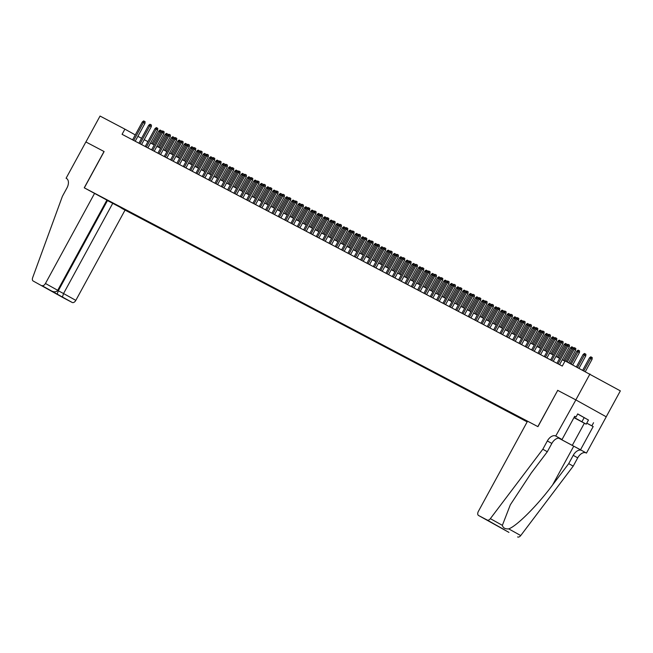 <?xml version="1.0" encoding="UTF-8"?>
<svg xmlns="http://www.w3.org/2000/svg" width="653" height="653" viewBox="0 0 653 653"><rect width="100%" height="100%" fill="white"/><g stroke="black" fill="none" stroke-linecap="round" stroke-linejoin="round"><path stroke-width="0.98" d="M106.839 200.218L527.167 421.887M606.221 416.794L620.35 390.878L565.114 360.889L562.282 366.072L122.078 134.322L124.903 129.139L100.048 116.054L85.91 141.97L104.121 151.561L84.335 187.852L537.843 426.605L557.727 390.363L537.941 426.654L527.551 421.185L478.371 511.389A3.543 2.147 -60.9 0 0 478.551 515.486L487.22 520.049A3.543 2.147 -60.9 0 0 490.354 518.653L542.823 449.24L547.345 440.946A8.269 5.012 119.1 0 1 555.736 436.024L575.873 399.914L606.245 416.81L586.459 453.1L580.509 449.795L593.177 426.564L586.745 423.185M527.51 421.258L97.828 195.051M121.801 208.38L527.208 421.814M557.629 390.314L575.84 399.897L589.969 373.973M135.277 134.91L124.903 129.139M564.959 361.174L562.257 359.754M559.621 358.366L555.923 356.416M553.287 355.028L549.589 353.085M546.953 351.698L543.255 349.747M540.619 348.359L536.921 346.416M534.285 345.029L530.587 343.078M527.951 341.69L524.253 339.748M521.616 338.36L517.919 336.409M515.282 335.022L511.585 333.079M508.948 331.691L505.251 329.741M502.614 328.353L498.916 326.41M496.28 325.023L492.582 323.072M489.946 321.684L486.248 319.741M483.612 318.354L479.914 316.403M477.278 315.015L473.58 313.073M470.944 311.685L467.246 309.734M464.61 308.347L460.912 306.404M458.275 305.016L454.578 303.065M451.941 301.678L448.244 299.735M445.607 298.348L441.91 296.397M439.273 295.009L435.575 293.066M432.939 291.671L429.241 289.728M426.605 288.34L422.907 286.389M420.271 285.002L416.581 283.059M413.945 281.672L410.247 279.721M407.611 278.333L403.913 276.39M401.277 275.003L397.579 273.052M394.943 271.664L391.245 269.722M388.608 268.334L384.911 266.383M382.274 264.996L378.577 263.053M375.94 261.665L372.243 259.714M369.606 258.327L365.909 256.384M363.272 254.996L359.574 253.046M356.938 251.658L353.24 249.715M350.604 248.328L346.906 246.377M344.27 244.989L340.572 243.047M337.936 241.659L334.238 239.708M331.602 238.321L327.904 236.378M325.267 234.99L321.57 233.039M318.933 231.652L315.236 229.709M312.599 228.321L308.902 226.371M306.265 224.983L302.568 223.04M299.931 221.653L296.233 219.702M293.597 218.314L289.899 216.372M287.263 214.984L283.565 213.033M280.929 211.645L277.231 209.703M274.595 208.315L270.897 206.364M268.261 204.977L264.563 203.034M261.926 201.646L258.229 199.696M255.592 198.308L251.895 196.365M249.258 194.969L245.561 193.027M242.924 191.639L239.227 189.688M236.59 188.301L232.892 186.358M230.256 184.97L226.558 183.02M223.922 181.632L220.224 179.689M217.588 178.302L213.89 176.351M211.254 174.963L207.556 173.021M204.92 171.633L201.222 169.682M198.585 168.294L194.888 166.352M192.251 164.964L188.554 163.013M185.917 161.626L182.22 159.683M179.583 158.295L175.886 156.345M173.249 154.957L169.551 153.014M166.915 151.627L163.217 149.676M160.581 148.288L156.883 146.345M154.247 144.958L150.549 143.007M147.913 141.619L144.223 139.677M141.587 138.289L137.889 136.338M115.165 204.177L115.263 204.748M121.311 207.409L121.025 207.948M135.212 141.236L144.95 123.376L143.472 122.552L133.718 140.452M142.338 121.956L143.652 120.919L144.289 121.254L143.472 122.552L142.338 121.956L132.575 139.848M144.289 121.254L145.105 121.711L144.95 123.376M161.111 132.363L158.752 131.09L151.88 143.709M158.752 131.09L160.075 130.053L160.703 130.388L153.014 144.305M160.703 130.388L161.528 130.845L161.43 131.882M573.987 417.602L581.847 421.789L574.069 417.455M577.668 413.986L588.467 420.034L586.198 424.181L573.971 417.634M574.085 417.414L586.198 424.181M584.206 417.569L581.945 421.716M94.628 193.272L45.449 283.475L57.717 290.299L106.904 200.096L84.245 187.803L104.031 151.512L85.878 141.954L66.092 178.245L66.712 178.587M125.009 210.168L75.821 300.372A3.543 2.147 119.1 0 1 72.23 302.478L63.586 297.931A3.543 2.147 119.1 0 1 63.553 297.915L33.181 281.019A3.543 2.147 -60.9 0 1 32.65 277.696L62.394 196.316L66.916 188.023A8.269 5.012 -60.9 0 0 66.508 178.465A8.269 5.012 -60.9 0 0 66.443 178.432L66.092 178.245M72.23 302.478L41.849 285.581L63.586 297.931M112.732 203.336L63.553 293.54L75.821 300.372M41.849 285.581A3.543 2.147 -60.9 0 0 45.449 283.475M107.476 200.569L58.297 290.773L63.553 293.54L62.419 297.025M57.162 294.258L58.297 290.773L57.652 290.422M57.717 290.299C56.419 292.03 54.403 292.275 51.66 291.042L46.485 288.316M542.823 449.24L547.32 451.737L531.232 473.025L510.328 504.793L502.369 525.339C503.071 527.967 505.185 529.142 508.72 528.873C516.727 526.138 537.46 505.389 552.618 484.918L568.706 463.638L573.228 455.345A8.269 5.012 119.1 0 1 581.619 450.415L586.459 453.1M568.706 463.638L573.203 466.136L577.725 457.843A8.269 5.012 119.1 0 1 586.116 452.921M555.736 436.024L560.233 438.522A8.269 5.012 119.1 0 0 551.842 443.444L547.32 451.737M493.644 523.722L478.551 515.486A3.543 2.147 -60.9 0 0 478.576 515.503L508.948 532.399A3.543 2.147 119.1 0 1 508.924 532.383L487.22 520.049M508.72 528.873L520.735 535.558L573.203 466.136M556.087 436.204L562.037 439.518L574.705 416.288L576.011 417.022L574.681 416.32M588.459 420.042L577.709 413.912L576.011 417.022M593.553 422.728L591.863 425.838L593.177 426.564M575.873 399.914L557.727 390.363M558.788 438.155L580.509 449.795M562.037 439.518L559.784 438.334M558.731 438.155L581.619 450.415M520.735 535.558A3.543 2.147 119.1 0 1 517.6 536.946M499.137 526.938L508.924 532.383A3.543 2.147 119.1 0 1 508.899 532.366M586.761 423.152L591.863 425.838M493.652 523.73L504.279 529.64M499.08 526.906L497.953 526.122M141.546 144.574L151.284 126.715L149.806 125.89L140.052 143.782M148.672 125.286L149.986 124.258L150.623 124.592L149.806 125.89L148.672 125.286L138.909 143.187M150.623 124.592L151.439 125.049L151.284 126.715M147.88 147.904L157.618 130.045L156.14 129.221L146.386 147.121M155.006 128.625L156.32 127.588L156.957 127.923L156.14 129.221L155.006 128.625L145.244 146.517M156.957 127.923L157.773 128.38L157.618 130.045M154.214 151.243L163.952 133.383L162.475 132.559L152.72 150.451M161.34 131.955L162.654 130.927L163.291 131.261L162.475 132.559L161.34 131.955L151.578 149.855M163.291 131.261L164.107 131.718L163.952 133.383M160.548 154.573L170.286 136.714L168.809 135.889L159.054 153.79M167.674 135.293L168.988 134.257L169.625 134.591L168.809 135.889L167.674 135.293L157.912 153.186M169.625 134.591L170.441 135.049L170.286 136.714M167.446 135.702L165.087 134.42L158.214 147.039M165.087 134.42L166.409 133.392L167.037 133.726L159.348 147.643M167.037 133.726L167.862 134.183L167.764 135.22M173.78 139.032L171.421 137.759L164.548 150.378M171.421 137.759L172.743 136.722L173.371 137.057L165.682 150.974M173.371 137.057L174.196 137.514L174.098 138.55M180.114 142.37L177.755 141.089L170.874 153.708M177.755 141.089L179.077 140.06L179.706 140.395L172.017 154.312M179.706 140.395L180.53 140.852L180.432 141.889M186.448 145.701L184.089 144.427L177.208 157.047M184.089 144.427L185.411 143.391L186.04 143.725L178.351 157.642M186.04 143.725L186.864 144.182L186.766 145.219M166.882 157.912L176.62 140.052L175.143 139.228L165.389 157.12M174.008 138.624L175.322 137.595L175.951 137.93L175.143 139.228L174.008 138.624L164.246 156.524M175.951 137.93L176.775 138.387L176.62 140.052M192.782 149.039L190.423 147.758L183.542 160.377M190.423 147.758L191.745 146.729L192.374 147.064L184.685 160.981M192.374 147.064L193.198 147.521L193.1 148.558M173.216 161.25L182.954 143.382L181.477 142.558L171.723 160.458M180.342 141.962L181.656 140.926L182.285 141.26L181.477 142.558L180.342 141.962L170.58 159.854M182.285 141.26L183.109 141.717L182.954 143.382M199.116 152.369L196.757 151.096L189.876 163.715M196.757 151.096L198.079 150.059L198.708 150.394L191.019 164.311M198.708 150.394L199.532 150.851L199.434 151.888M179.551 164.58L189.288 146.721L187.811 145.897L178.057 163.797M186.676 145.293L187.991 144.264L188.619 144.599L187.811 145.897L186.676 145.293L176.914 163.193M188.619 144.599L189.443 145.056L189.288 146.721M205.45 155.708L203.091 154.426L196.21 167.046M203.091 154.426L204.405 153.398L205.042 153.733L197.353 167.65M205.042 153.733L205.866 154.19L205.768 155.226M185.885 167.919L195.622 150.051L194.145 149.227L184.391 167.127M193.01 148.631L194.325 147.602L194.953 147.929L194.145 149.227L193.01 148.631L183.248 166.531M194.953 147.929L195.778 148.386L195.622 150.051M211.784 159.046L209.425 157.765L202.544 170.384M209.425 157.765L210.739 156.736L211.376 157.063L203.687 170.98M211.376 157.063L212.201 157.52L212.103 158.557M192.219 171.249L201.957 153.39L200.479 152.565L190.725 170.466M199.336 151.961L200.659 150.933L201.287 151.267L200.479 152.565L199.336 151.961L189.582 169.862M201.287 151.267L202.112 151.725L201.957 153.39M218.118 162.377L215.759 161.095L208.878 173.714M215.759 161.095L217.074 160.067L217.71 160.401L210.021 174.318M217.71 160.401L218.535 160.858L218.437 161.895M198.553 174.588L208.291 156.72L206.813 155.904L197.059 173.796M205.671 155.3L206.993 154.271L207.621 154.598L206.813 155.904L205.671 155.3L195.916 173.2M207.621 154.598L208.446 155.055L208.291 156.72M224.452 165.715L222.093 164.434L215.212 177.053M222.093 164.434L223.408 163.405L224.044 163.732L216.355 177.649M224.044 163.732L224.869 164.189L224.771 165.233M204.887 177.918L214.625 160.058L213.147 159.234L203.393 177.134M212.005 158.63L213.327 157.602L213.955 157.936L213.147 159.234L212.005 158.63L202.25 176.53M213.955 157.936L214.78 158.393L214.625 160.058M230.787 169.045L228.428 167.764L221.547 180.383M228.428 167.764L229.742 166.735L230.378 167.07L222.689 180.987M230.378 167.07L231.203 167.527L231.105 168.564M211.221 181.256L220.959 163.389L219.481 162.573L209.727 180.465M218.339 161.968L219.661 160.94L220.29 161.267L219.481 162.573L218.339 161.968L208.585 179.869M220.29 161.267L221.114 161.724L220.959 163.389M237.121 172.384L234.762 171.102L227.881 183.722M234.762 171.102L236.076 170.074L236.713 170.4L229.023 184.317M236.713 170.4L237.537 170.857L237.439 171.902M217.555 184.587L227.293 166.727L225.816 165.903L216.061 183.803M224.673 165.307L225.995 164.27L226.624 164.605L225.816 165.903L224.673 165.307L214.919 183.199M226.624 164.605L227.448 165.062L227.293 166.727M243.455 175.714L241.096 174.441L234.215 187.052M241.096 174.441L242.41 173.404L243.047 173.739L235.358 187.656M243.047 173.739L243.871 174.196L243.773 175.233M223.889 187.925L233.627 170.058L232.15 169.241L222.395 187.133M231.007 168.637L232.329 167.609L232.958 167.935L232.15 169.241L231.007 168.637L221.253 186.538M232.958 167.935L233.782 168.392L233.627 170.058M249.789 179.053L247.43 177.771L240.549 190.39M247.43 177.771L248.744 176.743L249.381 177.069L241.692 190.986M249.381 177.069L250.205 177.526L250.107 178.571M230.223 191.256L239.961 173.396L238.484 172.572L228.73 190.472M237.341 171.976L238.663 170.939L239.292 171.274L238.484 172.572L237.341 171.976L227.587 189.868M239.292 171.274L240.116 171.731L239.961 173.396M256.123 182.383L253.764 181.11L246.883 193.721M253.764 181.11L255.078 180.073L255.715 180.408L248.026 194.325M255.715 180.408L256.531 180.865L256.441 181.901M236.557 194.594L246.295 176.726L244.818 175.91L235.064 193.802M243.675 175.306L244.997 174.278L245.626 174.612L244.818 175.91L243.675 175.306L233.921 193.206M245.626 174.612L246.45 175.061L246.295 176.726M262.457 185.721L260.098 184.44L253.217 197.059M260.098 184.44L261.412 183.411L262.049 183.738L254.36 197.655M262.049 183.738L262.865 184.195L262.775 185.24M242.892 197.924L252.629 180.065L251.152 179.24L241.398 197.141M250.009 178.644L251.332 177.608L251.96 177.942L251.152 179.24L250.009 178.644L240.255 196.537M251.96 177.942L252.784 178.4L252.629 180.065M268.791 189.052L266.432 187.778L259.551 200.389M266.432 187.778L267.746 186.742L268.383 187.076L260.694 200.993M268.383 187.076L269.199 187.533L269.109 188.57M249.226 201.263L258.963 183.395L257.486 182.579L247.732 200.471M256.343 181.975L257.666 180.946L258.294 181.281L257.486 182.579L256.343 181.975L246.589 199.875M258.294 181.281L259.119 181.738L258.963 183.395M275.125 192.39L272.766 191.109L265.885 203.728M272.766 191.109L274.08 190.08L274.717 190.415L267.028 204.324M274.717 190.415L275.533 190.864L275.444 191.909M255.56 204.593L265.298 186.734L263.82 185.909L254.066 203.809M262.677 185.313L264 184.277L264.628 184.611L263.82 185.909L262.677 185.313L252.923 203.205M264.628 184.611L265.453 185.068L265.298 186.734M281.459 195.72L279.1 194.447L272.219 207.058M279.1 194.447L280.415 193.41L281.051 193.745L273.362 207.662M281.051 193.745L281.867 194.202L281.778 195.239M261.894 207.932L271.632 190.064L270.154 189.248L260.392 207.14M269.012 188.644L270.334 187.615L270.962 187.95L270.154 189.248L269.012 188.644L259.257 206.544M270.962 187.95L271.787 188.407L271.632 190.064M287.793 199.059L285.434 197.777L278.553 210.397M285.434 197.777L286.749 196.749L287.385 197.084L279.696 210.992M287.385 197.084L288.202 197.541L288.112 198.577M268.228 211.262L277.966 193.402L276.488 192.578L266.726 210.478M275.346 191.982L276.668 190.945L277.296 191.28L276.488 192.578L275.346 191.982L265.591 209.874M277.296 191.28L278.121 191.737L277.966 193.402M294.128 202.389L291.769 201.116L284.888 213.727M291.769 201.116L293.083 200.079L293.719 200.414L286.03 214.331M293.719 200.414L294.536 200.871L294.446 201.908M274.562 214.6L284.3 196.733L282.822 195.916L273.06 213.809M281.68 195.312L283.002 194.284L283.631 194.618L282.822 195.916L281.68 195.312L271.926 213.213M283.631 194.618L284.455 195.076L284.3 196.733M300.462 205.728L298.103 204.446L291.222 217.065M298.103 204.446L299.417 203.418L300.054 203.752L292.364 217.661M300.054 203.752L300.87 204.209L300.78 205.246M280.896 217.931L290.634 200.071L289.157 199.247L279.394 217.147M288.014 198.651L289.328 197.614L289.965 197.949L289.157 199.247L288.014 198.651L278.26 216.543M289.965 197.949L290.789 198.406L290.634 200.071M306.796 209.058L304.437 207.785L297.556 220.396M304.437 207.785L305.751 206.748L306.388 207.083L298.699 221M306.388 207.083L307.204 207.54L307.114 208.576M287.23 221.269L296.968 203.401L295.491 202.585L285.728 220.477M294.348 201.981L295.662 200.953L296.299 201.287L295.491 202.585L294.348 201.981L284.594 219.881M296.299 201.287L297.123 201.744L296.968 203.401M313.13 212.396L310.771 211.115L303.89 223.734M310.771 211.115L312.085 210.086L312.722 210.421L305.033 224.338M312.722 210.421L313.538 210.878L313.448 211.915M293.564 224.599L303.302 206.74L301.825 205.915L292.062 223.816M300.682 205.32L301.996 204.283L302.633 204.618L301.825 205.915L300.682 205.32L290.928 223.212M302.633 204.618L303.457 205.075L303.302 206.74M299.898 227.938L309.636 210.07L308.159 209.254L298.397 227.146M307.016 208.65L308.33 207.621L308.967 207.956L308.159 209.254L307.016 208.65L297.262 226.55M308.967 207.956L309.791 208.413L309.636 210.07M306.233 231.268L315.97 213.409L314.493 212.584L304.731 230.485M313.35 211.988L314.664 210.952L315.301 211.286L314.493 212.584L313.35 211.988L303.596 229.88M315.301 211.286L316.125 211.743L315.97 213.409M319.464 215.727L317.105 214.453L310.224 227.064M317.105 214.453L318.419 213.417L319.056 213.751L311.367 227.668M319.056 213.751L319.872 214.208L319.782 215.245M325.798 219.065L323.439 217.784L316.558 230.403M323.439 217.784L324.753 216.755L325.39 217.09L317.701 231.007M325.39 217.09L326.206 217.547L326.116 218.584M332.132 222.395L329.773 221.122L322.892 233.741M329.773 221.122L331.087 220.085L331.724 220.42L324.035 234.337M331.724 220.42L332.54 220.877L332.45 221.914M312.567 234.607L322.304 216.747L320.827 215.923L311.065 233.815M319.684 215.319L320.998 214.29L321.635 214.625L320.827 215.923L319.684 215.319L309.93 233.219M321.635 214.625L322.46 215.082L322.304 216.747M338.466 225.734L336.107 224.452L329.226 237.072M336.107 224.452L337.421 223.424L338.058 223.759L330.369 237.676M338.058 223.759L338.874 224.216L338.776 225.252M318.901 237.937L328.639 220.077L327.161 219.253L317.399 237.153M326.018 218.657L327.333 217.62L327.969 217.955L327.161 219.253L326.018 218.657L316.264 236.549M327.969 217.955L328.794 218.412L328.639 220.077M344.8 229.064L342.441 227.791L335.56 240.41M342.441 227.791L343.756 226.754L344.392 227.089L336.703 241.006M344.392 227.089L345.208 227.546L345.111 228.583M325.235 241.275L334.973 223.416L333.495 222.591L323.733 240.484M332.353 221.987L333.667 220.959L334.303 221.294L333.495 222.591L332.353 221.987L322.598 239.888M334.303 221.294L335.128 221.751L334.973 223.416M351.134 232.403L348.775 231.121L341.894 243.74M348.775 231.121L350.09 230.093L350.726 230.427L343.037 244.344M350.726 230.427L351.543 230.884L351.445 231.921M331.569 244.606L341.307 226.746L339.829 225.922L330.067 243.822M338.687 225.326L340.001 224.289L340.637 224.624L339.829 225.922L338.687 225.326L328.932 243.218M340.637 224.624L341.454 225.081L341.307 226.746M357.469 235.733L355.11 234.46L348.229 247.079M355.11 234.46L356.424 233.423L357.06 233.758L349.371 247.675M357.06 233.758L357.877 234.215L357.779 235.251M337.903 247.944L347.641 230.085L346.163 229.26L336.401 247.152M345.021 228.656L346.335 227.628L346.972 227.962L346.163 229.26L345.021 228.656L335.267 246.556M346.972 227.962L347.788 228.419L347.641 230.085M363.803 239.071L361.444 237.79L354.563 250.409M361.444 237.79L362.758 236.761L363.394 237.096L355.697 251.013M363.394 237.096L364.211 237.553L364.113 238.59M344.237 251.274L353.975 233.415L352.498 232.59L342.735 250.491M351.355 231.995L352.669 230.958L353.306 231.293L352.498 232.59L351.355 231.995L341.601 249.887M353.306 231.293L354.122 231.75L353.975 233.415M370.137 242.402L367.778 241.128L360.897 253.748M367.778 241.128L369.092 240.092L369.72 240.426L362.031 254.344M369.72 240.426L370.545 240.884L370.447 241.92M350.571 254.613L360.309 236.753L358.832 235.929L349.069 253.821M357.689 235.325L359.003 234.296L359.64 234.631L358.832 235.929L357.689 235.325L347.935 253.225M359.64 234.631L360.456 235.088L360.309 236.753M376.471 245.74L374.112 244.459L367.231 257.078M374.112 244.459L375.426 243.43L376.055 243.765L368.365 257.682M376.055 243.765L376.879 244.222L376.781 245.259M356.897 257.951L366.643 240.084L365.166 239.259L355.403 257.16M364.023 238.663L365.337 237.627L365.974 237.961L365.166 239.259L364.023 238.663L354.261 256.556M365.974 237.961L366.79 238.418L366.643 240.084M382.805 249.071L380.446 247.797L373.565 260.416M380.446 247.797L381.76 246.761L382.389 247.095L374.7 261.012M382.389 247.095L383.213 247.552L383.115 248.589M363.231 261.282L372.977 243.422L371.5 242.598L361.738 260.498M370.357 241.994L371.671 240.965L372.308 241.3L371.5 242.598L370.357 241.994L360.595 259.894M372.308 241.3L373.124 241.757L372.977 243.422M389.139 252.409L386.78 251.127L379.899 263.747M386.78 251.127L388.094 250.099L388.723 250.434L381.034 264.351M388.723 250.434L389.547 250.891L389.449 251.927M369.565 264.62L379.311 246.752L377.834 245.928L368.072 263.828M376.691 245.332L378.005 244.304L378.642 244.63L377.834 245.928L376.691 245.332L366.929 263.232M378.642 244.63L379.458 245.087L379.311 246.752M395.473 255.747L393.106 254.466L386.233 267.085M393.106 254.466L394.428 253.429L395.057 253.764L387.368 267.681M395.057 253.764L395.881 254.221L395.783 255.258M375.899 267.95L385.645 250.091L384.168 249.266L374.406 267.167M383.025 248.662L384.339 247.634L384.976 247.969L384.168 249.266L383.025 248.662L373.263 266.563M384.976 247.969L385.792 248.426L385.645 250.091M401.799 259.078L399.44 257.796L392.567 270.415M399.44 257.796L400.762 256.768L401.391 257.102L393.702 271.019M401.391 257.102L402.215 257.56L402.117 258.596M382.234 271.289L391.98 253.421L390.494 252.605L380.74 270.497M389.359 252.001L390.674 250.972L391.31 251.299L390.494 252.605L389.359 252.001L379.597 269.901M391.31 251.299L392.127 251.756L391.98 253.421M408.133 262.416L405.774 261.135L398.901 273.754M405.774 261.135L407.097 260.106L407.725 260.433L400.036 274.35M407.725 260.433L408.549 260.89L408.452 261.935M388.568 274.619L398.314 256.76L396.828 255.935L387.074 273.836M395.694 255.331L397.008 254.303L397.644 254.637L396.828 255.935L395.694 255.331L385.931 273.232M397.644 254.637L398.461 255.094L398.314 256.76M414.467 265.747L412.108 264.465L405.235 277.084M412.108 264.465L413.431 263.437L414.059 263.771L406.37 277.688M414.059 263.771L414.884 264.228L414.786 265.265M394.902 277.958L404.64 260.09L403.162 259.274L393.408 277.166M402.028 258.67L403.342 257.641L403.978 257.968L403.162 259.274L402.028 258.67L392.265 276.57M403.978 257.968L404.795 258.425L404.64 260.09M420.801 269.085L418.442 267.803L411.57 280.423M418.442 267.803L419.765 266.775L420.393 267.101L412.704 281.019M420.393 267.101L421.218 267.559L421.12 268.603M401.236 281.288L410.974 263.428L409.496 262.604L399.742 280.504M408.362 262.008L409.676 260.971L410.313 261.306L409.496 262.604L408.362 262.008L398.599 279.9M410.313 261.306L411.129 261.763L410.974 263.428M427.135 272.415L424.776 271.134L417.904 283.753M424.776 271.134L426.099 270.105L426.727 270.44L419.038 284.357M426.727 270.44L427.552 270.897L427.454 271.934M407.57 284.626L417.308 266.759L415.83 265.942L406.076 283.835M414.696 265.338L416.01 264.31L416.647 264.636L415.83 265.942L414.696 265.338L404.933 283.239M416.647 264.636L417.463 265.094L417.308 266.759M433.47 275.754L431.111 274.472L424.238 287.091M431.111 274.472L432.433 273.444L433.061 273.77L425.372 287.687M433.061 273.77L433.886 274.227L433.788 275.272M413.904 287.957L423.642 270.097L422.165 269.273L412.41 287.173M421.03 268.677L422.344 267.64L422.981 267.975L422.165 269.273L421.03 268.677L411.268 286.569M422.981 267.975L423.797 268.432L423.642 270.097M439.804 279.084L437.445 277.811L430.572 290.422M437.445 277.811L438.767 276.774L439.396 277.109L431.706 291.026M439.396 277.109L440.22 277.566L440.122 278.602M420.238 291.295L429.976 273.427L428.499 272.611L418.744 290.503M427.364 272.007L428.678 270.979L429.315 271.313L428.499 272.611L427.364 272.007L417.602 289.908M429.315 271.313L430.131 271.762L429.976 273.427M446.138 282.423L443.779 281.141L436.906 293.76M443.779 281.141L445.101 280.113L445.73 280.439L438.041 294.356M445.73 280.439L446.554 280.896L446.456 281.941M426.572 294.625L436.31 276.766L434.833 275.941L425.079 293.842M433.698 275.346L435.012 274.309L435.649 274.644L434.833 275.941L433.698 275.346L423.936 293.238M435.649 274.644L436.465 275.101L436.31 276.766M452.472 285.753L450.113 284.479L443.232 297.091M450.113 284.479L451.435 283.443L452.064 283.777L444.375 297.695M452.064 283.777L452.888 284.235L452.79 285.271M432.906 297.964L442.644 280.096L441.167 279.28L431.413 297.172M440.032 278.676L441.346 277.647L441.983 277.982L441.167 279.28L440.032 278.676L430.27 296.576M441.983 277.982L442.799 278.439L442.644 280.096M458.806 289.091L456.447 287.81L449.566 300.429M456.447 287.81L457.769 286.781L458.398 287.116L450.709 301.025M458.398 287.116L459.222 287.565L459.124 288.61M439.24 301.294L448.978 283.435L447.501 282.61L437.747 300.511M446.366 282.014L447.68 280.978L448.317 281.312L447.501 282.61L446.366 282.014L436.604 299.907M448.317 281.312L449.133 281.769L448.978 283.435M465.14 292.422L462.781 291.148L455.9 303.759M462.781 291.148L464.103 290.112L464.732 290.446L457.043 304.363M464.732 290.446L465.556 290.903L465.458 291.94M445.575 304.633L455.312 286.765L453.835 285.949L444.081 303.841M452.7 285.345L454.015 284.316L454.643 284.651L453.835 285.949L452.7 285.345L442.938 303.245M454.643 284.651L455.468 285.108L455.312 286.765M471.474 295.76L469.115 294.479L462.234 307.098M469.115 294.479L470.438 293.45L471.066 293.785L463.377 307.694M471.066 293.785L471.89 294.242L471.793 295.278M451.909 307.963L461.647 290.103L460.169 289.279L450.415 307.179M459.035 288.683L460.349 287.647L460.977 287.981L460.169 289.279L459.035 288.683L449.272 306.575M460.977 287.981L461.802 288.438L461.647 290.103M477.808 299.09L475.449 297.817L468.568 310.428M475.449 297.817L476.772 296.78L477.4 297.115L469.711 311.032M477.4 297.115L478.225 297.572L478.127 298.609M458.243 311.301L467.981 293.434L466.503 292.617L456.749 310.51M465.369 292.013L466.683 290.985L467.311 291.32L466.503 292.617L465.369 292.013L455.606 309.914M467.311 291.32L468.136 291.777L467.981 293.434M484.142 302.429L481.783 301.147L474.902 313.767M481.783 301.147L483.098 300.119L483.734 300.453L476.045 314.362M483.734 300.453L484.559 300.911L484.461 301.947M464.577 314.632L474.315 296.772L472.837 295.948L463.083 313.848M471.703 295.352L473.017 294.315L473.645 294.65L472.837 295.948L471.703 295.352L461.94 313.244M473.645 294.65L474.47 295.107L474.315 296.772M490.476 305.759L488.118 304.486L481.237 317.097M488.118 304.486L489.432 303.449L490.068 303.784L482.379 317.701M490.068 303.784L490.893 304.241L490.795 305.278M470.911 317.97L480.649 300.102L479.171 299.286L469.417 317.178M478.029 298.682L479.351 297.654L479.979 297.988L479.171 299.286L478.029 298.682L468.274 316.583M479.979 297.988L480.804 298.445L480.649 300.102M496.811 309.098L494.452 307.816L487.571 320.435M494.452 307.816L495.766 306.788L496.402 307.122L488.713 321.039M496.402 307.122L497.227 307.579L497.129 308.616M477.245 321.3L486.983 303.441L485.505 302.617L475.751 320.517M484.363 302.021L485.685 300.984L486.314 301.319L485.505 302.617L484.363 302.021L474.609 319.913M486.314 301.319L487.138 301.776L486.983 303.441M503.145 312.428L500.786 311.154L493.905 323.766M500.786 311.154L502.1 310.118L502.737 310.453L495.047 324.37M502.737 310.453L503.561 310.91L503.463 311.946M483.579 324.639L493.317 306.771L491.84 305.955L482.085 323.847M490.697 305.351L492.019 304.322L492.648 304.657L491.84 305.955L490.697 305.351L480.943 323.251M492.648 304.657L493.472 305.114L493.317 306.771M509.479 315.766L507.12 314.485L500.239 327.104M507.12 314.485L508.434 313.456L509.071 313.791L501.382 327.708M509.071 313.791L509.895 314.248L509.797 315.285M489.913 327.969L499.651 310.11L498.174 309.285L488.42 327.186M497.031 308.689L498.353 307.653L498.982 307.987L498.174 309.285L497.031 308.689L487.277 326.582M498.982 307.987L499.806 308.445L499.651 310.11M515.813 319.097L513.454 317.823L506.573 330.442M513.454 317.823L514.768 316.787L515.405 317.121L507.716 331.038M515.405 317.121L516.229 317.578L516.131 318.615M496.247 331.308L505.985 313.448L504.508 312.624L494.754 330.516M503.365 312.02L504.687 310.991L505.316 311.326L504.508 312.624L503.365 312.02L493.611 329.92M505.316 311.326L506.14 311.783L505.985 313.448M522.147 322.435L519.788 321.154L512.907 333.773M519.788 321.154L521.102 320.125L521.739 320.46L514.05 334.377M521.739 320.46L522.563 320.917L522.465 321.953M502.581 334.638L512.319 316.778L510.842 315.954L501.088 333.854M509.699 315.358L511.021 314.322L511.65 314.656L510.842 315.954L509.699 315.358L499.945 333.25M511.65 314.656L512.474 315.113L512.319 316.778M528.481 325.765L526.122 324.492L519.241 337.111M526.122 324.492L527.436 323.455L528.073 323.79L520.384 337.707M528.073 323.79L528.889 324.247L528.799 325.284M508.916 337.976L518.653 320.117L517.176 319.293L507.422 337.185M516.033 318.688L517.356 317.66L517.984 317.995L517.176 319.293L516.033 318.688L506.279 336.589M517.984 317.995L518.809 318.452L518.653 320.117M534.815 329.104L532.456 327.822L525.575 340.442M532.456 327.822L533.77 326.794L534.407 327.129L526.718 341.046M534.407 327.129L535.223 327.586L535.134 328.622M515.25 341.307L524.988 323.447L523.51 322.623L513.756 340.523M522.367 322.027L523.69 320.99L524.318 321.325L523.51 322.623L522.367 322.027L512.613 339.919M524.318 321.325L525.143 321.782L524.988 323.447M541.149 332.434L538.79 331.161L531.909 343.78M538.79 331.161L540.104 330.124L540.741 330.459L533.052 344.376M540.741 330.459L541.557 330.916L541.468 331.953M521.584 344.645L531.322 326.786L529.844 325.961L520.09 343.853M528.701 325.357L530.024 324.329L530.652 324.663L529.844 325.961L528.701 325.357L518.947 343.258M530.652 324.663L531.477 325.121L531.322 326.786M547.483 335.773L545.124 334.491L538.243 347.11M545.124 334.491L546.439 333.463L547.075 333.797L539.386 347.714M547.075 333.797L547.891 334.254L547.802 335.291M527.918 347.976L537.656 330.116L536.178 329.292L526.424 347.192M535.036 328.696L536.358 327.659L536.986 327.994L536.178 329.292L535.036 328.696L525.281 346.588M536.986 327.994L537.811 328.451L537.656 330.116M553.817 339.103L551.459 337.83L544.578 350.449M551.459 337.83L552.773 336.793L553.409 337.128L545.72 351.045M553.409 337.128L554.226 337.585L554.136 338.621M534.252 351.314L543.99 333.454L542.512 332.63L532.758 350.522M541.37 332.026L542.692 330.998L543.32 331.332L542.512 332.63L541.37 332.026L531.615 349.926M543.32 331.332L544.145 331.789L543.99 333.454M560.152 342.441L557.793 341.16L550.912 353.779M557.793 341.16L559.107 340.131L559.743 340.466L552.054 354.383M559.743 340.466L560.56 340.923L560.47 341.96M540.586 354.652L550.324 336.785L548.846 335.96L539.084 353.861M547.704 335.364L549.026 334.328L549.655 334.663L548.846 335.96L547.704 335.364L537.95 353.257M549.655 334.663L550.479 335.12L550.324 336.785M566.486 345.772L564.127 344.498L557.246 357.118M564.127 344.498L565.441 343.462L566.078 343.796L558.388 357.713M566.078 343.796L566.894 344.253L566.804 345.29M546.92 357.983L556.658 340.123L555.181 339.299L545.418 357.199M554.038 338.695L555.36 337.666L555.989 338.001L555.181 339.299L554.038 338.695L544.284 356.595M555.989 338.001L556.813 338.458L556.658 340.123M572.82 349.11L570.461 347.829L563.58 360.448M570.461 347.829L571.775 346.8L572.412 347.135L564.723 361.052M572.412 347.135L573.228 347.592L573.138 348.629M553.254 361.321L562.992 343.454L561.515 342.629L551.752 360.529M560.372 342.033L561.686 341.005L562.323 341.331L561.515 342.629L560.372 342.033L550.618 359.934M562.323 341.331L563.147 341.788L562.992 343.454M576.795 351.167L578.109 350.13L578.746 350.465L579.562 350.922L579.415 352.587L576.795 351.167L570.069 363.501M578.746 350.465L571.212 364.096M579.415 352.587L572.705 364.888M559.588 364.652L569.326 346.792L567.849 345.968L558.086 363.868M566.706 345.364L568.02 344.335L568.657 344.67L567.849 345.968L566.706 345.364L556.952 363.264M568.657 344.67L569.481 345.127L569.326 346.792M583.129 354.497L584.443 353.469L585.08 353.804L585.896 354.261L585.749 355.926L583.129 354.497L576.403 366.831M585.08 353.804L577.546 367.435M585.749 355.926L579.04 368.219M568.747 362.799L575.66 350.122L574.183 349.306L567.253 362.015M573.04 348.702L574.354 347.674L574.991 348L574.183 349.306L573.04 348.702L566.11 361.411M574.991 348L575.815 348.457L575.66 350.122M589.463 357.836L590.777 356.807L591.414 357.134L592.23 357.591L592.083 359.256L589.463 357.836L582.737 370.169M591.414 357.134L583.88 370.765M592.083 359.256L585.374 371.557M573.228 455.345L577.725 457.843M551.842 443.444L547.345 440.946M490.354 518.653L502.369 525.339M552.618 484.918L573.701 446.252M584.362 423.217L572.248 445.436"/></g></svg>
